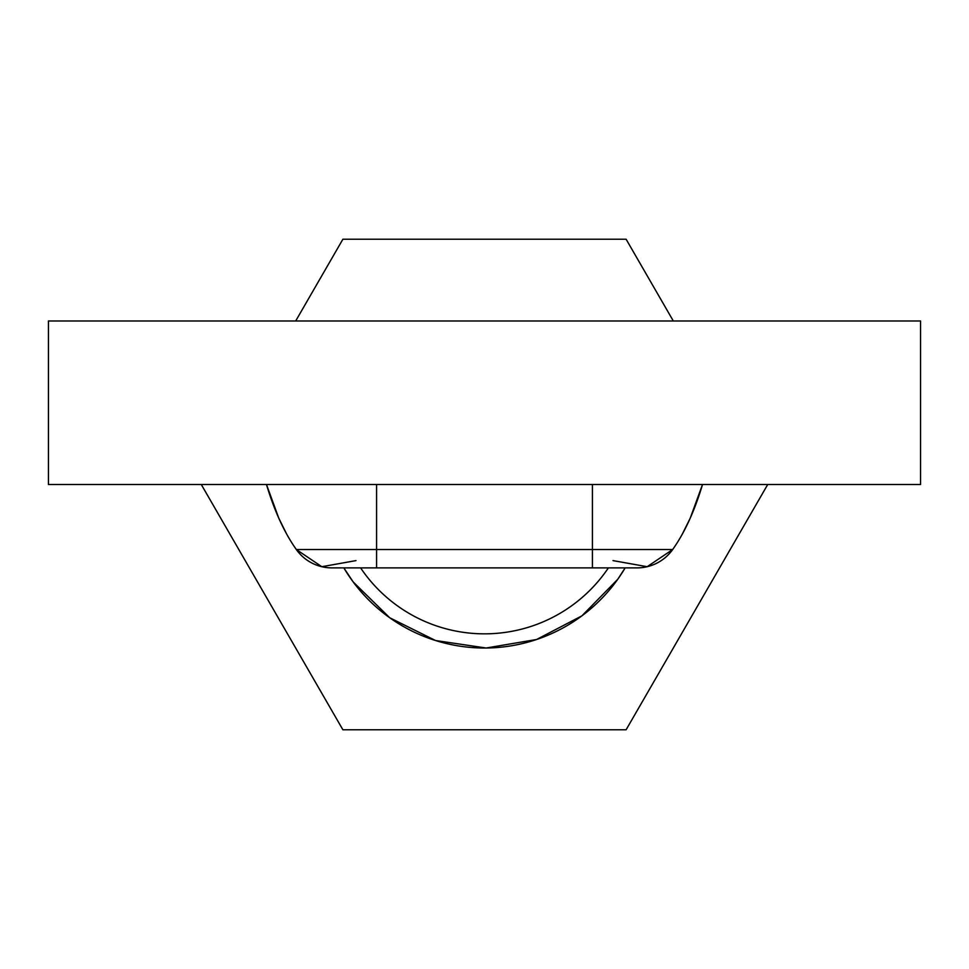 <?xml version="1.0" encoding="UTF-8"?>
<svg xmlns="http://www.w3.org/2000/svg" width="969" height="969" viewBox="0 0 969 969"><rect width="100%" height="100%" fill="white"/><g stroke="black" fill="none" stroke-linecap="round" stroke-linejoin="round"><path stroke-width="1.45" d="M625.162 567.882L617.737 579.305L581.921 615.836L536.572 639.504L486.123 648.007L435.505 640.509L389.695 617.737L353.164 581.921L343.838 567.882A163.519 163.519 0 0 0 625.162 567.882M360.601 567.882A149.347 149.347 0 0 0 608.399 567.882M293.45 545.317L296.32 549.52C284.377 532.671 274.421 511.002 266.475 484.5L278.745 518.064M278.927 518.488L286.558 533.871M613.002 560.603L647.171 566.708L672.68 549.52C684.623 532.671 694.579 511.002 702.525 484.5L690.243 518.1M682.333 534.064L690.122 518.391M376.578 484.5L376.578 549.52L296.32 549.52A43.605 43.605 0 0 0 331.882 567.882A43.605 43.605 0 0 1 296.32 549.52L321.829 566.708L355.998 560.603M376.578 567.882L376.578 549.52L672.68 549.52A43.605 43.605 0 0 1 637.117 567.882L331.882 567.882M48.45 484.5L48.45 320.981L920.55 320.981L920.55 484.5L48.45 484.5M767.727 484.5L626.107 729.778L342.893 729.778L201.273 484.5M295.69 320.981L342.893 239.222L626.107 239.222L673.31 320.981M592.422 567.882L592.422 484.5"/></g></svg>
